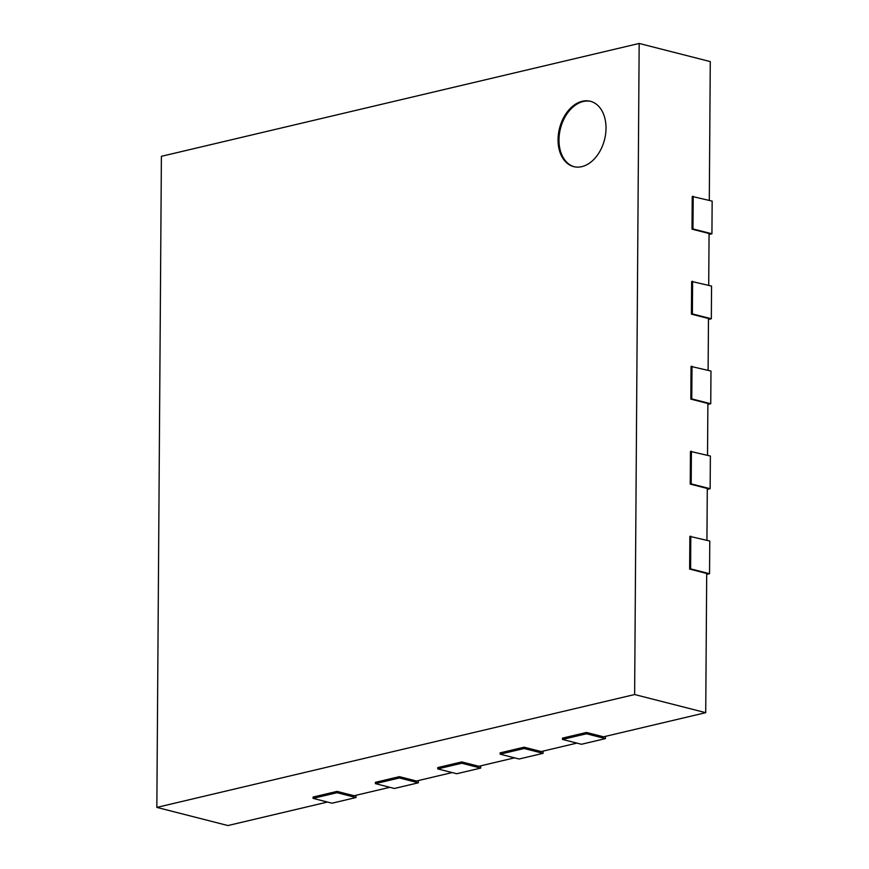 <?xml version="1.0" encoding="UTF-8"?>
<svg xmlns="http://www.w3.org/2000/svg" width="869" height="869" viewBox="0 0 869 869"><rect width="100%" height="100%" fill="white"/><g stroke="black" fill="none" stroke-linecap="round" stroke-linejoin="round"><path stroke-width="1.3" d="M706.693 574.376L709.549 573.703L709.777 541.018L689.867 536.401L689.638 569.086L706.703 573.442L705.726 712.678L634.631 694.537L639.171 43.45L710.277 61.601L709.3 200.37M327.45 802.044L227.939 825.55L156.844 807.399L161.395 156.322L639.171 43.45M389.812 787.314L354.107 795.743L337.042 791.387L313.057 797.058L313.046 798.361L337.031 792.702L337.042 791.387M452.173 772.574L416.468 781.014L399.403 776.658L375.419 782.328L375.408 783.632L399.392 777.961L399.403 776.658M514.535 757.844L478.83 766.284L461.765 761.928L437.78 767.588L437.77 768.902L461.754 763.232L461.765 761.928M576.897 743.114L541.191 751.555L524.126 747.199L500.142 752.858L500.131 754.173L524.116 748.502L524.126 747.199M705.726 712.678L603.553 736.814L586.488 732.458L562.504 738.129L562.493 739.432L586.477 733.773L586.488 732.458M707.29 489.399L710.147 488.715L710.375 456.029L690.453 451.424L690.225 484.109L707.29 488.465L706.931 540.29M707.877 404.411L710.744 403.737L710.972 371.052L691.051 366.446L690.822 399.121L707.887 403.477L707.529 455.302M708.474 319.434L711.331 318.76L711.559 286.075L691.648 281.458L691.42 314.143L708.474 318.499L708.116 370.324M709.061 234.456L711.928 233.783L712.156 201.097L692.235 196.481L692.006 229.166L709.071 233.522L708.713 285.347M692.006 229.166L692.973 228.938L693.201 196.253M711.928 233.783L692.973 228.938M691.42 314.143L692.376 313.915L692.604 281.23M711.331 318.76L692.376 313.915M690.822 399.121L691.778 398.904L692.006 366.218M710.744 403.737L691.778 398.904M690.225 484.109L691.192 483.881L691.42 451.196M710.147 488.715L691.192 483.881M689.638 569.086L690.594 568.858L690.822 536.173M709.549 573.703L690.594 568.858M634.631 694.537L156.844 807.399M562.493 739.432L581.448 744.277L605.432 738.607L605.454 736.369M605.432 738.607L586.477 733.773M500.131 754.173L519.086 759.006L543.071 753.336L543.092 751.098M543.071 753.336L524.116 748.502M437.77 768.902L456.725 773.736L480.709 768.077L480.731 765.828M480.709 768.077L461.754 763.232M375.408 783.632L394.363 788.476L418.347 782.806L418.369 780.568M418.347 782.806L399.392 777.961M313.046 798.361L332.001 803.206L355.997 797.536L356.008 795.298M355.997 797.536L337.031 792.702M558.05 139.627A33.717 23.213 104.3 0 1 590.366 101.282A33.717 23.213 104.3 0 1 604.52 139.703A33.717 23.213 104.3 0 1 573.692 166.631A33.717 23.213 104.3 0 1 558.05 139.627M590.844 101.412A33.717 23.213 -75.7 0 0 558.995 139.866A33.717 23.213 -75.7 0 0 574.17 166.739"/></g></svg>
